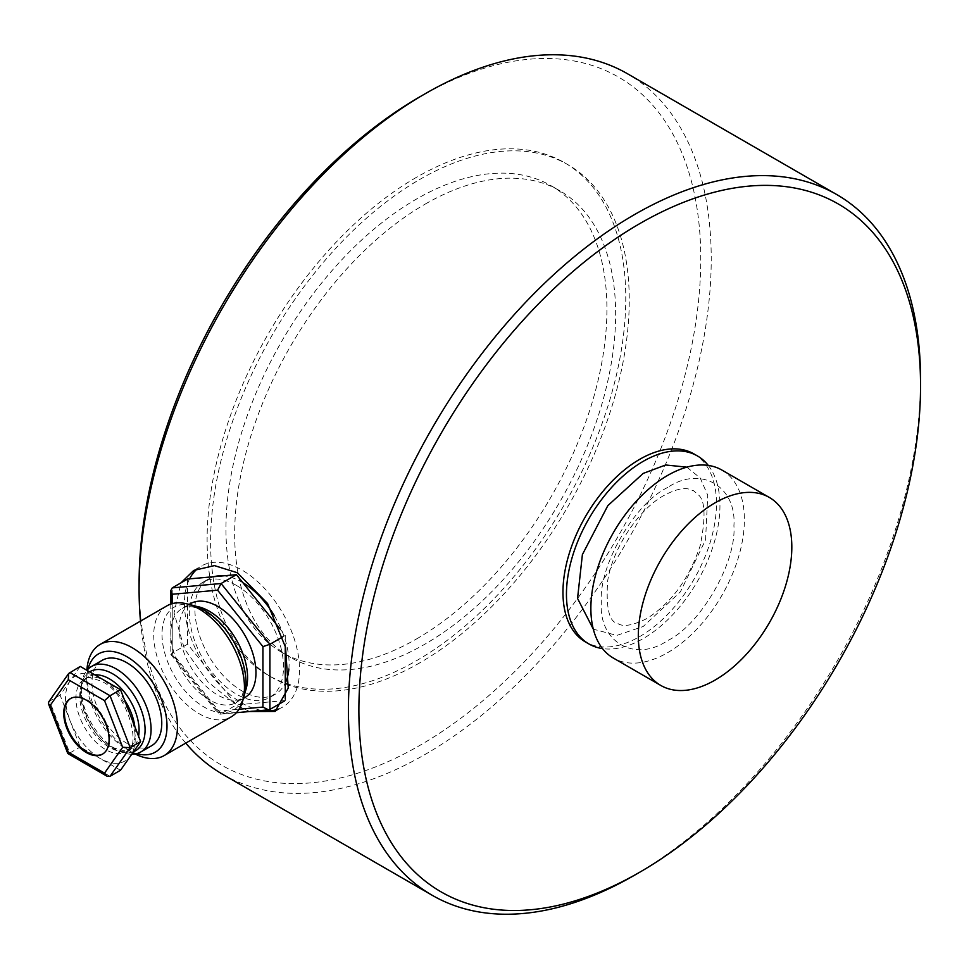 <?xml version="1.0" encoding="UTF-8"?>
<svg xmlns="http://www.w3.org/2000/svg" width="969" height="969" viewBox="0 0 969 969"><rect width="100%" height="100%" fill="white"/><g stroke="black" fill="none" stroke-linecap="round" stroke-linejoin="round"><path stroke-width="0.73" stroke-dasharray="4.84 3.63" d="M693.986 453.94A108.54 62.67 -60 0 1 710.616 540.92A108.54 62.67 -60 0 1 639.71 636.572A108.54 62.67 -60 0 1 585.446 641.95M708.291 465.423A108.54 62.67 -60 0 1 710.325 554.171A108.54 62.67 -60 0 1 643.198 638.583A108.54 62.67 -60 0 1 602.536 648.6M249.687 711.525L237.393 705.698L208.044 681.994L184.34 648.673L174.069 612.82L180.997 582.829M140.493 621.117A404.57 233.577 120 0 0 185.745 743.102M222.882 774.437A404.57 233.577 120 0 0 425.161 754.403A404.57 233.577 120 0 0 689.456 397.896A404.57 233.577 120 0 0 627.44 73.717M139.088 583.193A397.169 229.302 120 0 0 419.928 745.343A397.169 229.302 120 0 0 700.769 258.917A397.169 229.302 120 0 0 419.928 96.767M278.43 709.066A81.408 46.996 -120 0 0 282.706 707.067A81.408 46.996 -120 0 0 295.182 641.841A81.408 46.996 -120 0 0 242.008 570.099A81.408 46.996 -120 0 0 201.298 566.066A81.408 46.996 -120 0 0 197.93 568.367M189.585 578.856A81.408 46.996 -120 0 0 242.008 703.034A81.408 46.996 -120 0 0 261.921 710.434M419.928 662.76A296.017 170.907 -60 0 1 271.914 677.416A296.017 170.907 -60 0 1 226.54 440.205A296.017 170.907 -60 0 1 419.928 179.35A296.017 170.907 -60 0 1 567.943 164.694A296.017 170.907 -60 0 1 613.316 401.893A296.017 170.907 -60 0 1 419.928 662.76M416.44 177.339A296.017 170.907 120 0 0 223.052 438.194A296.017 170.907 120 0 0 268.425 675.405A296.017 170.907 120 0 0 416.44 660.737A296.017 170.907 120 0 0 609.828 399.882A296.017 170.907 120 0 0 564.455 162.671A296.017 170.907 120 0 0 416.44 177.339M721.893 470.062A108.54 62.67 -60 0 1 738.535 557.03A108.54 62.67 -60 0 1 667.617 652.682A108.54 62.67 -60 0 1 613.353 658.06M425.161 204.12A269.382 155.524 -60 0 1 559.852 190.784A269.382 155.524 -60 0 1 601.143 406.641A269.382 155.524 -60 0 1 425.161 644.022A269.382 155.524 -60 0 1 290.47 657.37A269.382 155.524 -60 0 1 249.178 441.513A269.382 155.524 -60 0 1 425.161 204.12M416.44 638.995A269.382 155.524 120 0 0 592.422 401.602A269.382 155.524 120 0 0 551.131 185.745A269.382 155.524 120 0 0 416.44 199.093A269.382 155.524 120 0 0 240.457 436.474A269.382 155.524 120 0 0 281.749 652.331A269.382 155.524 120 0 0 416.44 638.995M634.489 875.249A404.57 233.577 120 0 0 920.55 379.763M192.565 605.274A59.363 34.278 -120 0 0 162.417 641.175A59.363 34.278 -120 0 0 203.999 706.982A59.363 34.278 -120 0 0 244.382 695.027M133.577 751.678A45.64 26.345 60 0 1 119.405 751.435A45.64 26.345 60 0 1 112.816 748.419A45.64 26.345 60 0 1 81.226 685.301A45.64 26.345 60 0 1 89.62 671.856M80.221 666.43L60.078 695.088L80.221 747.002L100.364 758.63C113.53 765.692 123.596 764.795 130.573 755.929C136.762 746.069 136.762 732.637 130.573 715.643C123.596 698.722 113.53 686.197 100.364 678.058C87.21 670.996 77.132 671.892 70.156 680.759C63.978 690.618 63.978 704.051 70.156 721.045C77.132 737.966 87.21 750.49 100.364 758.63L120.507 770.258M167.031 605.795A64.136 37.028 -120 0 0 157.196 657.188A64.136 37.028 -120 0 0 199.105 713.705A64.136 37.028 -120 0 0 231.167 716.89M135.079 753.979A64.136 37.028 60 0 1 132.111 752.38L132.111 752.38A64.136 37.028 60 0 1 86.762 673.83A64.136 37.028 60 0 1 86.871 670.269M136.726 753.628A56.735 32.752 60 0 1 126.878 749.364L132.111 752.38L126.878 749.364A56.735 32.752 60 0 1 86.762 679.875A56.735 32.752 60 0 1 87.985 669.216M190.445 603.663A54.276 31.335 -120 0 0 182.136 647.159A54.276 31.335 -120 0 0 217.589 694.979A54.276 31.335 -120 0 0 244.721 697.668M151.552 745.767A49.334 28.489 60 0 1 126.878 743.32A49.334 28.489 60 0 1 94.647 699.848A49.334 28.489 60 0 1 102.205 660.313M131.76 754.245A49.334 28.489 60 0 1 123.317 752.756A49.334 28.489 60 0 1 116.195 749.485A49.334 28.489 60 0 1 82.038 681.255A49.334 28.489 60 0 1 86.968 670.33M214.016 576.676A66.607 38.457 -120 0 0 208.698 578.893A66.607 38.457 -120 0 0 198.488 632.26A66.607 38.457 -120 0 0 242.008 690.958A66.607 38.457 -120 0 0 275.305 694.252A66.607 38.457 -120 0 0 285.261 683.048M288.871 668.998A66.607 38.457 -120 0 0 274.239 615.521M242.88 582.696A66.607 38.457 -120 0 0 242.008 582.187A66.607 38.457 -120 0 0 223.197 575.852M236.424 585.409A66.607 38.457 60 0 1 279.932 644.106A66.607 38.457 60 0 1 269.721 697.474A66.607 38.457 60 0 1 236.424 694.179A66.607 38.457 60 0 1 192.916 635.482A66.607 38.457 60 0 1 203.127 582.115A66.607 38.457 60 0 1 236.424 585.409M102.787 753.967A32.074 18.52 -120 0 0 103.138 753.773A32.074 18.52 -120 0 0 108.056 728.07A32.074 18.52 -120 0 0 87.113 699.812A32.074 18.52 -120 0 0 71.076 698.225A32.074 18.52 -120 0 0 70.725 698.431M172.228 603.639L172.228 654.717L170.847 654.511L172.228 653.021L221.077 713.778L218.255 713.499L217.589 711.137L239.028 709.223M269.915 709.417L221.077 713.778L236.424 704.911L187.586 644.155L172.228 653.021L172.228 587.892M187.586 644.155L187.586 579.038M279.944 628.82L285.261 635.434L282.718 636.899M285.261 699.024L285.261 700.551L284.341 701.084M285.261 635.434L285.261 646.117M285.261 700.551L236.424 704.911M60.078 695.088L49.613 701.132L69.756 753.046L80.221 747.002M48.668 701.968L69.756 672.474M110.042 776.302L69.756 753.046L67.878 753.628M686.851 467.155L700.224 478.02L707.745 495.256L705.565 539.89L680.395 591.853L643.198 626.495L616.805 635.41L593.319 629.172M667.617 487.516C634.683 503.238 598.479 565.944 601.337 602.33C598.479 641.999 634.683 662.917 667.617 640.594C700.551 624.884 736.767 562.177 733.908 525.792C736.767 486.111 700.563 465.205 667.617 487.516M245.157 691.769A54.276 31.335 60 0 1 236.351 702.501A54.276 31.335 60 0 1 209.207 699.812A54.276 31.335 60 0 1 173.754 651.992A54.276 31.335 60 0 1 182.075 608.508A54.276 31.335 60 0 1 195.774 606.243M94.841 674.872A41.933 24.213 -120 0 0 88.47 676.786A41.933 24.213 -120 0 0 82.038 710.398A41.933 24.213 -120 0 0 109.436 747.353A41.933 24.213 -120 0 0 130.403 749.425A41.933 24.213 -120 0 0 138.579 736.258M134.861 726.689A41.933 24.213 60 0 1 126.564 751.641A41.933 24.213 60 0 1 105.597 749.57A41.933 24.213 60 0 1 78.198 712.615A41.933 24.213 60 0 1 84.63 679.003A41.933 24.213 60 0 1 105.597 681.086A41.933 24.213 60 0 1 124.383 699.666M172.228 654.717L217.589 711.137M646.783 618.597C623.455 630.116 618.731 623.551 617.241 623.273C609.126 621.65 605.928 607.624 607.636 581.182C612.384 548.599 638.837 509.076 664.044 495.425C674.448 489.866 682.539 487.71 688.329 488.945L693.647 490.774L697.898 494.481C705.202 499.738 705.977 516.792 700.212 545.644C689.141 578.808 671.335 603.13 646.783 618.597M193.752 570.426L201.298 566.066M271.914 677.416L268.425 675.405M551.131 185.745L559.852 190.784M275.148 711.428L282.706 707.067M567.943 164.694L564.455 162.671M281.749 652.331L290.47 657.37M189.149 604.426L182.075 608.508C183.553 607.817 188.664 603.215 205.271 611.584L215.251 618.852L224.953 629.075L233.723 641.975L242.056 661.1L245 685.991L241.887 696.602L236.351 702.501L243.413 698.419M111.907 747.099C123.911 751.459 130.088 752.235 130.403 749.425L126.564 751.641C141.68 748.795 128.974 694.155 101.902 681.449C90.129 677.246 84.376 676.423 84.63 679.003L88.47 676.786C72.118 681.425 85.333 734.272 111.907 747.099M119.405 751.435L123.317 752.756M275.305 694.252L269.721 697.474M70.374 698.625L71.076 698.225M86.762 679.875L86.762 673.83M81.226 685.301L82.038 681.255M170.847 654.511L218.255 713.499M170.786 604.087L170.786 654.354M219.878 714.189L236.351 712.712M208.698 578.893L203.127 582.115M102.448 754.173L103.138 753.773"/><path stroke-width="1.45" d="M602.536 648.6A108.54 62.67 -60 0 1 588.934 643.961L585.446 641.95A108.54 62.67 -60 0 1 568.803 554.971A108.54 62.67 -60 0 1 639.71 459.318A108.54 62.67 -60 0 1 693.986 453.94L697.474 455.963A108.54 62.67 -60 0 1 708.291 465.423M588.934 643.961A108.54 62.67 -60 0 1 572.291 556.981A108.54 62.67 -60 0 1 643.198 461.341A108.54 62.67 -60 0 1 697.474 455.963M639.71 223.657A397.169 229.302 120 0 0 358.881 710.083A397.169 229.302 120 0 0 639.71 872.233L634.477 875.249A404.57 233.577 120 0 0 634.489 875.249L639.722 872.233A397.169 229.302 120 0 0 639.722 872.233A397.169 229.302 120 0 0 920.55 385.807A397.169 229.302 120 0 0 639.71 223.657M920.55 385.807L920.55 379.763A404.57 233.577 120 0 0 836.756 194.563A404.57 233.577 120 0 0 634.477 214.597A404.57 233.577 120 0 0 370.182 571.104A404.57 233.577 120 0 0 432.198 895.283A404.57 233.577 120 0 0 634.477 875.249M180.997 582.829L193.752 570.426L214.452 565.605L237.393 572.764L267.553 603.493L285.552 647.328L288.217 688.075L275.148 711.428L249.687 711.525M139.088 589.237L139.088 583.193A397.169 229.302 120 0 1 419.928 96.767L425.161 93.751A404.57 233.577 120 0 0 139.088 589.237A404.57 233.577 120 0 0 140.493 621.117M185.745 743.102A404.57 233.577 120 0 0 222.882 774.437L432.198 895.283M197.93 568.367A81.408 46.996 -120 0 0 189.585 578.856M660.797 685.446L613.353 658.06A108.54 62.67 -60 0 1 596.71 571.08A108.54 62.67 -60 0 1 667.617 475.44A108.54 62.67 -60 0 1 721.893 470.062L769.338 497.448A108.54 62.67 -60 0 1 785.98 584.428A108.54 62.67 -60 0 1 715.074 680.081A108.54 62.67 -60 0 1 660.797 685.446A108.54 62.67 -60 0 1 644.155 598.479A108.54 62.67 -60 0 1 715.074 502.826A108.54 62.67 -60 0 1 769.338 497.448M836.756 194.563L627.44 73.717A404.57 233.577 120 0 0 425.161 93.751L419.928 96.767M261.921 710.434A81.408 46.996 -120 0 0 278.43 709.066M164.185 755.566L231.167 716.89A64.136 37.028 -120 0 0 242.747 700.793L244.382 695.027A59.363 34.278 -120 0 0 203.999 610.046A59.363 34.278 -120 0 0 192.565 605.274L186.763 603.82A64.136 37.028 -120 0 0 167.031 605.795L100.049 644.47A64.136 37.028 60 0 1 132.111 647.643A64.136 37.028 60 0 1 174.008 704.16A64.136 37.028 60 0 1 164.185 755.566A64.136 37.028 60 0 1 135.079 753.979M89.62 671.856A45.64 26.345 60 0 1 112.816 673.891A45.64 26.345 60 0 1 143.133 715.909A45.64 26.345 60 0 1 133.577 751.678M242.747 700.793A64.136 37.028 -120 0 0 199.105 608.968A64.136 37.028 -120 0 0 186.763 603.82M87.985 669.216A56.735 32.752 60 0 1 126.878 656.716A56.735 32.752 60 0 1 166.692 720.294A56.735 32.752 60 0 1 136.726 753.628M243.413 698.419L244.721 697.668A54.276 31.335 -120 0 0 253.042 654.184A54.276 31.335 -120 0 0 217.589 606.352A54.276 31.335 -120 0 0 190.445 603.663L189.149 604.426M86.968 670.33A49.334 28.489 60 0 1 91.522 666.478L102.205 660.313A49.334 28.489 60 0 1 126.878 662.748A49.334 28.489 60 0 1 159.11 706.231A49.334 28.489 60 0 1 151.552 745.767L140.856 751.932A49.334 28.489 60 0 1 131.76 754.245M91.522 666.478A49.334 28.489 60 0 1 116.195 668.925A49.334 28.489 60 0 1 148.427 712.397A49.334 28.489 60 0 1 140.856 751.932M285.261 683.048A66.607 38.457 -120 0 0 288.871 668.998M274.239 615.521A66.607 38.457 -120 0 0 242.88 582.696M70.725 698.431A32.074 18.52 -120 0 0 66.255 724.243A32.074 18.52 -120 0 0 87.113 752.186A32.074 18.52 -120 0 0 102.787 753.967M86.411 752.586A32.074 18.52 60 0 1 65.456 724.327A32.074 18.52 60 0 1 70.374 698.625A32.074 18.52 60 0 1 86.411 700.212A32.074 18.52 60 0 1 107.365 728.47A32.074 18.52 60 0 1 102.448 754.173A32.074 18.52 60 0 1 86.411 752.586M86.871 670.269A64.136 37.028 60 0 1 100.049 644.47M239.028 709.223L262.938 707.091L262.938 646.614L217.589 590.194L172.228 594.251L170.786 590.593L172.228 587.892L187.586 579.038L236.424 574.665L221.077 583.532L172.228 587.892M217.589 590.194L221.077 583.532L269.915 644.288L262.938 646.614M262.938 707.091L268.498 709.841L269.915 709.417L269.915 644.288L282.718 636.899M236.424 574.665L279.944 628.82M284.341 701.084L269.915 709.417M285.261 646.117L285.261 699.024M223.197 575.852A66.607 38.457 -120 0 0 214.016 576.676M67.769 753.494L106.99 776.205L110.042 776.302L120.507 770.258L140.65 741.6L120.507 689.686L80.221 666.43L68.678 673.479L48.668 701.968L48.45 703.712L67.769 753.494L68.278 752.186L50.158 705.468L48.45 703.712M120.507 689.686L110.042 695.73L69.756 672.474M140.65 741.6L130.185 747.644L110.042 695.73L104.543 700.611L122.663 747.329L130.185 747.644L110.042 776.302M106.99 776.205L104.543 773.117L68.278 752.186M50.158 705.468L68.278 679.681L68.678 673.479M593.319 629.172L577.548 598.442L582.393 554.583L607.842 505.636L643.198 473.417L665.655 464.987L686.851 467.155M195.774 606.243A54.276 31.335 60 0 1 209.207 611.185A54.276 31.335 60 0 1 245.157 691.769M138.579 736.258A41.933 24.213 -120 0 0 109.436 678.869A41.933 24.213 -120 0 0 94.841 674.872M124.383 699.666A41.933 24.213 60 0 1 134.861 726.689M172.228 594.251L172.228 603.639M68.278 679.681L104.543 700.611M122.663 747.329L104.543 773.117M170.786 590.593L170.786 604.087M236.351 712.712L268.498 709.841"/></g></svg>
